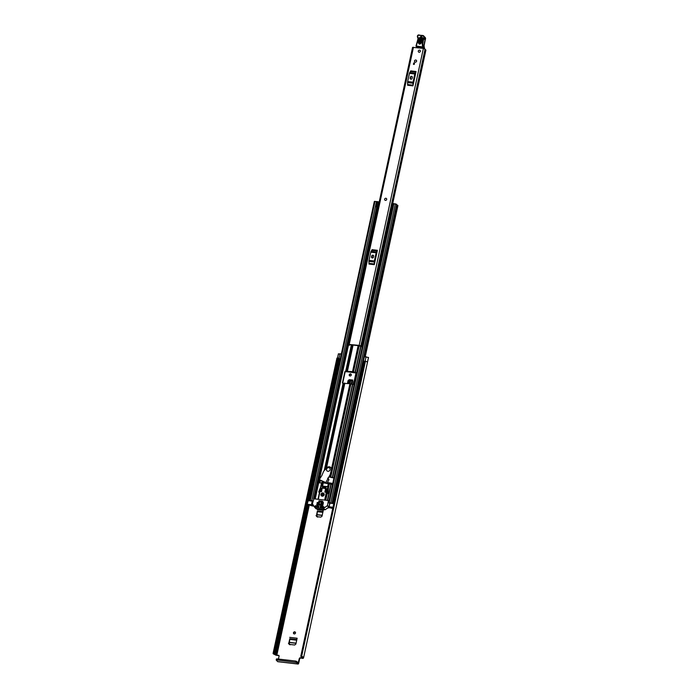 <?xml version="1.0" encoding="UTF-8"?>
<svg xmlns="http://www.w3.org/2000/svg" width="699" height="699" viewBox="0 0 699 699"><rect width="100%" height="100%" fill="white"/><g stroke="black" fill="none" stroke-linecap="round" stroke-linejoin="round"><path stroke-width="1.05" d="M295.424 632.315A1.11 0.996 -43.9 0 0 293.868 633.81M351.195 374.367A1.11 0.996 -43.9 0 0 349.64 375.852M322.213 482.965L322.309 482.502L325.813 482.913M327.132 483.061L331.85 483.612M300.614 658.161A0.848 0.769 -43.9 0 0 299.653 658.869L299.321 658.528A0.848 0.769 136.1 0 1 300.29 657.82L302.204 658.344A1.748 0.446 12.2 0 0 303.392 658.178L303.48 657.776M299.321 658.528L298.193 662.949L296.699 661.42L296.472 662.469L297.914 663.963A1.748 0.603 96.7 0 0 298.071 664.05A1.748 0.603 96.7 0 0 298.788 662.853L299.653 658.869M279.023 655.688A0.848 0.769 -43.9 0 0 278.779 655.61L275.284 654.378A2.132 0.542 12.2 0 1 274.165 653.635A2.132 0.542 12.2 0 1 274.637 653.408L273.597 653.084L337.407 357.923L338.333 358.071L274.515 653.233M273.597 653.084A3.233 0.83 12.2 0 0 273.082 653.399A3.233 0.83 12.2 0 0 274.786 654.535L275.039 654.701A1.748 0.446 12.2 0 0 277.188 655.426L278.779 655.61M289.569 644.583L288.792 643.456L289.779 638.703L296.857 639.524M352.034 380.3L349.561 380.142L348.417 381.025L347.892 383.454M317.18 516.876L316.402 515.748L317.39 510.995L322.999 511.642M294.707 631.844A1.11 0.996 -43.9 0 0 293.685 633.652A1.11 0.996 -43.9 0 0 295.389 633.329A1.11 0.996 -43.9 0 0 294.707 631.844M350.479 373.895A1.11 0.996 -43.9 0 0 349.456 375.704A1.11 0.996 -43.9 0 0 351.16 375.38A1.11 0.996 -43.9 0 0 350.479 373.895M348.163 371.37L348.058 371.877L353.091 372.462L353.196 372.008M354.096 372.314L355.38 372.681M354.035 372.619A2.551 0.655 -167.8 0 0 353.091 372.462M325.489 482.572L321.986 482.161L321.776 483.105M331.693 484.311L331.911 483.315L327.42 482.528M325.839 491.082L326.625 490.916M346.276 371.615L355.328 372.908M278.447 655.269A0.848 0.769 136.1 0 1 279.067 656.169L278.447 659.061M364.616 361.138L300.771 656.326L364.616 361.138L365.455 361.2L301.636 656.361L301.016 656.483A2.132 0.542 12.2 0 1 302.553 657.357A2.132 0.542 12.2 0 1 302.326 657.532L300.29 657.82M316.402 515.748L317.39 510.995M316.053 515.53L316.822 516.657L320.797 517.12L322.003 516.229L323.279 510.349L317.32 509.65M288.792 643.456L289.779 638.703M288.442 643.237L289.211 644.364L294.655 645.002L295.86 644.111L297.136 638.231L289.709 637.357M351.912 384.249L352.812 380.081L349.282 379.671L348.085 380.544L348.417 381.025M347.464 383.401L348.085 380.544M353.746 381.575L353.117 384.485M368.487 357.582A3.233 0.83 -167.8 0 0 368.504 357.521A3.233 0.83 -167.8 0 0 368.513 357.469L364.371 356.743L363.331 361.575L364.494 361.566M338.552 353.965L341.357 353.982M340.256 359.085L338.386 358.893A2.132 0.542 12.2 0 0 338.552 358.998L338.604 358.762M273.082 653.399L336.901 358.238A3.233 0.83 12.2 0 1 337.407 357.923M365.455 361.2A3.233 0.83 12.2 0 1 367.456 362.37L368.513 357.469M301.636 656.361A3.233 0.83 12.2 0 1 303.628 657.593A3.233 0.83 12.2 0 1 303.287 657.864L303.314 657.995A1.748 0.446 12.2 0 1 303.392 658.178M352.051 380.239L349.483 380.064L348.338 380.946M348.364 380.815L349.561 379.933L352.043 380.23M352.812 380.081L352.06 380.195L351.265 384.031L352.06 380.195M348.539 383.524L348.976 381.54L350.173 380.413L349.474 383.637M350.016 383.699L350.732 380.413L350.173 380.413M350.732 380.413L351.981 380.562M296.07 643.15L289.438 642.372L289.814 638.755M290.102 644.819L289.307 643.718L289.421 642.521L296.044 643.29M322.213 515.268L317.049 514.665L317.425 511.048M317.713 517.111L316.927 516.002L317.031 514.805L322.187 515.408M274.602 653.268L338.333 358.071M277.984 661.638A1.748 0.603 -83.3 0 1 277.818 661.682A1.748 0.603 -83.3 0 1 277.66 661.604L276.184 660.022L276.987 658.886L276.184 660.022M296.472 662.469L276.76 659.935M276.254 659.952L276.411 658.974M295.424 662.11L295.651 661.071L276.987 658.886M295.651 661.071L296.699 661.42M367.429 362.274L368.469 357.46M364.581 361.2L300.762 656.344M338.412 358.106L274.663 653.303M364.415 361.933L363.331 361.575M338.491 358.438L340.317 358.805M346.223 371.842L347.324 371.379M348.058 371.877A2.551 0.655 -167.8 0 0 347.228 371.824M384.869 200.097A1.11 0.996 -43.9 0 0 386.704 199.451A1.11 0.996 -43.9 0 0 386.468 198.56A1.11 0.996 136.1 0 1 385.429 200.36A1.11 0.996 136.1 0 1 384.747 198.874A1.11 0.996 136.1 0 1 386.46 198.551M414.524 60.962A1.11 0.996 -43.9 0 0 415.826 62.071A1.11 0.996 -43.9 0 0 416.359 60.315A1.11 0.996 -43.9 0 0 414.524 60.962M418.29 51.088A1.11 0.996 -43.9 0 0 419.583 52.198A1.11 0.996 -43.9 0 0 420.125 50.442A1.11 0.996 -43.9 0 0 418.29 51.088M348.452 344.537L412.567 47.357L423.393 48.388L424.957 49.175M348.355 344.362L359.181 345.393L362.353 346.573M416.054 71.508L415.853 72.058L410.488 71.429L410.697 70.879L416.054 71.508L412.952 85.872L407.587 85.243L407.648 84.553L413.013 85.173L412.952 85.872M377.399 250.303L377.189 250.845L371.833 250.225L372.034 249.674L377.399 250.303L374.288 264.668L368.932 264.039L368.993 263.34L374.358 263.969L374.288 264.668M414.533 63.024L414.227 64.43L413.432 64.334L413.738 62.927L414.533 63.024M348.382 344.852L349.089 345.219A1.992 0.507 -167.8 0 0 349.762 344.983A1.992 0.507 -167.8 0 0 349.544 344.677L359.767 345.822M361.715 341.933L360.833 345.988M424.966 49.585A1.809 0.463 -167.8 0 0 425.796 49.97L392.751 203.365L425.918 50.048M362.292 346.844L361.497 346.66A1.992 0.507 12.2 0 1 359.758 345.865M415.625 73.482L413.38 83.889M410.164 78.061A1.066 0.961 -43.9 0 0 411.405 79.127A1.066 0.961 -43.9 0 0 412.148 78.288L412.323 77.484A1.066 0.961 -43.9 0 0 411.073 76.418A1.066 0.961 -43.9 0 0 410.33 77.257L410.488 78.402A1.066 0.961 -43.9 0 0 410.575 79.057M412.235 76.829A1.066 0.961 -43.9 0 0 410.663 77.598L410.488 78.402M415.853 72.058L415.11 73.168A1.529 0.524 96.7 0 0 414.804 73.989L413.039 82.185A1.529 0.524 96.7 0 0 412.943 83.225L407.578 82.596L407.648 84.553M407.578 82.596A1.529 0.524 -83.3 0 1 407.674 81.556L413.039 82.185M414.804 73.989L409.448 73.36L407.674 81.556M409.448 73.36A1.529 0.524 -83.3 0 1 409.754 72.539L415.11 73.168M410.488 71.429L409.754 72.539M412.943 83.225L413.013 85.173M376.971 252.278L374.716 262.684M371.501 256.856A1.066 0.961 -43.9 0 0 372.75 257.922A1.066 0.961 -43.9 0 0 373.493 257.083L373.659 256.28A1.066 0.961 -43.9 0 0 372.418 255.214A1.066 0.961 -43.9 0 0 371.676 256.044L371.833 257.197A1.066 0.961 -43.9 0 0 371.92 257.852L372.375 255.773M373.581 255.616A1.066 0.961 -43.9 0 0 372.008 256.393L371.833 257.197M377.189 250.845L376.455 251.963A1.529 0.524 96.7 0 0 376.149 252.785L374.376 260.98A1.529 0.524 96.7 0 0 374.28 262.02L368.923 261.391L368.993 263.34M368.923 261.391A1.529 0.524 -83.3 0 1 369.02 260.351L374.376 260.98M376.149 252.785L370.793 252.156L369.02 260.351M370.793 252.156A1.529 0.524 -83.3 0 1 371.099 251.334L376.455 251.963M371.833 250.225L371.099 251.334M374.28 262.02L374.358 263.969M361.706 341.968L363.227 342.545M377.827 207.935L349.089 340.832L348.583 340.85L347.709 344.878M413.729 64.369L413.738 62.927M413.991 63.19L414.481 63.251M416.98 47.637L417.076 46.684M422.764 47.453L422.598 48.292M420.099 38.113L418.981 42.517L420.204 43.696L421.051 42.831L422.161 38.428C421.82 36.968 421.13 36.864 420.099 38.113L419.435 37.903C421.016 35.999 422.065 36.156 422.589 38.393L421.48 42.796C419.898 44.701 418.85 44.535 418.317 42.307L419.435 37.903M420.274 43.67L419.365 42.718L420.483 38.314C421.296 37.327 421.847 37.414 422.117 38.576L420.571 43.015L421.689 38.611L421.148 38.524L420.029 42.927L420.571 43.015M422.685 47.453L423.183 47.008L424.433 48.301L424.075 47.375L424.45 48.24A4.255 3.845 -43.9 0 0 424.258 47.121A4.255 3.845 136.1 0 1 424.075 45.688A24.255 21.922 136.1 0 1 425.158 39.869L423.891 38.559A24.255 21.922 -43.9 0 0 422.816 44.378A4.255 3.845 -43.9 0 0 423 45.811A4.255 3.845 136.1 0 1 423.183 47.008L422.65 46.92A3.827 3.46 -43.9 0 0 422.484 45.837A4.683 4.229 136.1 0 1 422.283 44.264A24.683 22.307 136.1 0 1 423.393 38.305L423.568 37.973A1.704 1.538 -43.9 0 0 422.502 35.736L418.614 35.238A0.769 0.69 -43.9 0 0 417.722 35.85L417.687 35.999A1.407 1.267 -43.9 0 0 417.923 37.117A2.132 1.922 136.1 0 1 418.29 38.821L416.272 46.038L422.65 46.92L422.685 47.453L416.307 46.571L416.272 46.038L417.023 47.322M424.905 39.878L425.307 39.581A2.132 1.922 -43.9 0 0 425.062 37.309L422.72 35.466A2.132 1.922 136.1 0 1 424.048 38.27L423.393 38.305M422.642 35.448L418.614 35.238M416.333 44.85L417.268 42.84M416.027 46.038L416.569 44.867M424.433 48.301L423.716 48.528M419.549 50.162A1.11 0.996 136.1 0 1 420.23 51.656A1.11 0.996 136.1 0 1 418.526 51.979A1.11 0.996 136.1 0 1 419.549 50.162M415.783 60.035A1.11 0.996 136.1 0 1 416.473 61.521A1.11 0.996 136.1 0 1 414.76 61.844A1.11 0.996 136.1 0 1 415.783 60.035M333.965 477.871L329.308 476.744M349.928 383.69L342.947 383.349A0.638 0.577 136.1 0 1 342.475 382.676L344.825 371.816A0.638 0.577 136.1 0 1 345.551 371.283L352.541 371.623L355.476 372.445A0.638 0.577 136.1 0 1 355.948 373.117L353.598 383.978A0.638 0.577 136.1 0 1 352.873 384.511L349.928 383.69L331.544 468.732M333.93 478.02L329.177 476.989M345.551 371.283L355.476 372.445M311.999 504.949L311.457 504.739L312.235 501.122L312.776 501.332L311.999 504.949A1.765 0.454 -167.8 0 0 312.942 505.534L313.729 505.927M319.941 480.318L319.592 482.895L323.279 482.852L332.549 484.407M345.83 371.571A0.638 0.577 -43.9 0 0 345.105 372.104L342.755 382.965A0.638 0.577 -43.9 0 0 342.781 383.305M320.221 480.606L319.723 482.913M328.486 507.649L329.089 507.422A1.765 0.454 -167.8 0 0 329.29 507.273A1.765 0.454 -167.8 0 0 329.011 506.932L330.007 503.193L328.941 506.854M391.851 210.128L391.318 210.058M328.189 507.867L329.902 507.701A2.7 0.69 -167.8 0 0 330.208 507.474A2.7 0.69 -167.8 0 0 330.094 507.203L330.103 507.203A3.023 0.769 -167.8 0 0 331.553 507.981L330.042 507.832L331.824 508.295L332.584 507.727M321.846 489.483L321.357 491.738M326.442 492.323L326.625 491.484M313.021 500.93L310.356 500.37L309.683 500.467L310.19 500.807A2.088 0.533 12.2 0 1 310.461 500.912L308.215 500.65L307.149 504.311L310.478 505.15A2.088 0.533 -167.8 0 0 310.478 505.15A2.088 0.533 -167.8 0 1 310.269 505.325L310.304 505.132M312.235 501.122L311.868 501.078A2.7 0.69 12.2 0 1 312.173 500.86L310.627 500.685A3.023 0.769 12.2 0 1 311.457 501.026L310.461 500.912M333.781 503.63L331.789 503.402A2.088 0.533 12.2 0 1 331.911 503.341L329.273 502.581L328.6 502.677L329.124 503.027A1.765 0.454 12.2 0 1 329.71 503.271M396.543 204.79A2.088 0.533 -167.8 0 0 397.416 205.218L397.923 205.558L365.236 356.743M332.881 507.762L331.343 507.588A2.088 0.533 -167.8 0 0 331.981 507.858L332.488 508.199M331.789 503.402L330.793 503.28A3.023 0.769 12.2 0 1 331.09 503.07L329.544 502.869A2.7 0.69 12.2 0 1 330.374 503.236L330.007 503.193M329.037 506.81L329.718 503.236M377.844 207.97L375.992 206.747L377.102 201.6L379.12 202.046M391.921 209.814L390.636 208.652L392.069 203.339L390.636 208.652M392.043 209.272L391.554 208.852M312.645 505.796L311.09 505.595A3.023 0.769 -167.8 0 0 311.387 505.351A3.023 0.769 -167.8 0 0 311.212 505.001L311.221 505.001A2.7 0.69 -167.8 0 0 312.532 505.674L313.921 506.207M312.916 506.085L310.269 505.325M311.457 504.739L307.438 504.267M332.995 507.256L329.229 506.81M393.284 203.61L396.56 204.318M309.683 500.467L374.341 201.443L377.093 201.644M391.851 208.52L392.96 203.374L391.851 208.52L390.959 208.494M391.571 208.826L392.191 208.634L328.6 502.677M392.069 203.339L392.96 203.374M378.01 207.192L375.992 206.747M378.342 201.74L377.224 206.887M376.167 206.686L377.285 201.539M330.845 503.018L330.374 503.236M311.929 500.816L311.457 501.026M307.184 504.276L308.215 500.65M325.664 488.522L325.821 487.797L322.449 487.404L322.291 488.129M322.335 501.209L318.954 500.816L318.761 501.707L322.143 502.1L322.335 501.209L323.357 502.275M323.043 493.87A0.996 0.9 -43.9 0 0 322.117 495.512A0.996 0.9 -43.9 0 0 323.654 495.224A0.996 0.9 -43.9 0 0 323.043 493.87M322.335 495.678A0.996 0.9 136.1 0 1 323.707 494.359M322.929 492.944A1.704 1.538 -43.9 0 0 321.357 495.74A1.704 1.538 -43.9 0 0 323.978 495.241A1.704 1.538 -43.9 0 0 322.929 492.944M323.925 493.52A1.704 1.538 -43.9 0 0 321.488 495.862M320.832 507.212L320.159 506.513L320.299 507.151M320.072 506.915L323.305 507.5L323.882 506.74L320.404 506.338L321.295 507.264M327.49 505.552L323.419 508.54L314.795 507.457L312.401 503.787L313.895 498.771L328.408 500.545L327.49 505.552L329.046 506.958M323.419 508.54L325.026 509.807L329.011 507.125M315.633 506.6L315.118 506.067L318.639 506.958L318.919 506.207L315.336 505.744L316.228 506.67M321.566 503.796L320.902 503.097L321.033 503.726M320.815 503.498L323.148 503.979L323.322 503.175L321.138 502.913L322.038 503.848M317.8 503.35L317.128 502.651L317.259 503.289M317.04 503.053L319.382 503.533L319.548 502.73L317.372 502.476L318.263 503.402M317.451 504.958L316.778 504.267L316.918 504.896M316.691 504.669L322.798 505.587L322.973 504.783L317.023 504.084L317.914 505.019M314.838 507.491L316.219 508.82L324.633 509.798M316.053 508.767L315.013 507.561M320.544 491.642L321.942 489.501M325.585 492.227L326.075 489.982L326.634 490.043M328.111 487.072L321.086 486.251L327.717 486.74L328.058 487.352L327.508 488.741L320.36 487.902L318.805 491.764L319.399 492.62M328.006 486.792L328.303 487.107A0.848 0.769 136.1 0 1 328.486 487.788L327.98 493.424L326.739 493.975L325.411 500.117M324.659 500.03L326.11 493.319L327.35 492.76L327.42 489.143L328.049 489.798M322.16 486.085L321.086 486.251L320.36 487.902M319.094 492.297L319.758 492.577L318.298 499.287M319.67 491.537L321.461 491.746L322.064 488.933L320.876 488.793L319.67 491.537M326.625 492.349L326.634 489.466L325.446 489.326L324.834 492.14L326.625 492.349M326.075 489.982L325.446 489.326M321.505 489.449L320.876 488.793M321.828 475.6L323.646 471.24L326.879 467.666A2.892 2.613 136.1 0 1 331.405 469.815L330.286 474.35L325.83 482.572L319.251 479.601L321.828 475.6M328.285 477.697L327.665 478.334M319.251 479.601L320.946 480.964L319.941 479.916M326.075 483.175L320.483 480.274M325.83 482.572L326.45 483.219M326.748 483.254L325.926 482.397M327.91 478.5L328.914 479.724L327.018 483.289M330.286 474.35L328.478 477.898M331.055 471.991L330.478 474.551M331.405 469.815L331.247 472.183M331.588 470.008A2.892 2.613 -43.9 0 0 330.872 467.64M327.918 471.292A1.914 1.73 -43.9 0 0 329.692 468.147A1.914 1.73 -43.9 0 0 326.739 468.714A1.914 1.73 -43.9 0 0 327.918 471.292M276.856 655.085L309.308 505.01M298.456 662.512L297.66 662.416M301.881 658.004L302.117 656.903M365.123 361.121L366.075 356.735M275.284 654.378L307.656 504.669M308.512 500.685L339.181 358.858M276.018 654.762L308.425 504.896M309.316 500.772L339.959 359.024M276.079 654.814L308.486 504.905M309.377 500.781L340.029 359.041M296.769 639.926L290.068 639.148M290.085 639.436L296.708 640.205M322.912 512.044L317.687 511.441M317.704 511.72L322.851 512.323M297.914 663.963L277.66 661.604M338.945 358.517L339.985 353.694M349.255 344.24L413.467 47.226M359.181 345.393L423.393 48.388M362.571 342.396L391.344 209.324M392.628 203.357L425.796 49.97M391.44 209.403L362.685 342.423L391.457 209.42M362.475 342.379L361.601 346.398M361.733 342.029L360.859 346.049M422.589 38.393L421.689 38.611M422.283 44.264L424.075 45.688L424.276 47.148L422.484 45.837M425.062 37.309L425.333 39.616L423.568 37.973M417.434 35.99L418.797 34.95L422.502 35.736M417.478 35.85A1.188 1.075 136.1 0 1 418.753 34.959M418.037 38.821A1.704 1.538 -43.9 0 0 417.731 37.528L417.731 37.528A1.826 1.651 136.1 0 1 417.417 36.068L417.722 35.85M417.923 37.117L417.687 35.999M417.023 42.822L418.29 38.821M424.075 45.767L425.289 39.625M424.459 48.109L424.276 47.183M418.981 42.517L418.317 42.307M421.148 38.524L420.483 38.314M420.029 42.927L419.365 42.718M329.797 476.805L330.155 475.154M326.485 468.033L344.852 383.096M324.249 470.471L343.078 383.367M324.546 470.086L343.296 383.358M325.542 468.933L344.091 383.113M332.313 477.548L352.453 384.433M332.602 477.609L352.733 384.494M330.784 477.024L350.915 383.908M352.541 371.623L358.168 345.586M347.455 371.029L353.091 344.991M345.69 371.3L351.422 344.79M315.214 498.929L319.364 479.715M319.478 479.173L348.443 345.236M318.028 499.252L319.426 492.769M320.623 487.247L321.514 483.123M327.682 500.379L331.169 484.25M355.345 372.427L360.946 346.512M345.909 371.291L351.632 344.817M346.704 371.047L352.357 344.904M355.057 372.366L360.667 346.424M353.528 371.842L359.181 345.699M322.58 486.102L323.279 482.852M327.656 486.696L328.364 483.446M318.237 499.278L319.609 492.917M321.042 486.303L321.732 483.114M327.857 486.722L321.863 486.023L322.527 482.869M327.385 500.344L330.88 484.18M325.786 500.161L327.149 493.817M328.504 487.587L329.351 483.664M332.925 503.533L363.585 361.706M364.66 356.743L397.416 205.218M310.356 500.37L375.005 201.347M311.841 500.545L376.49 201.522M312.942 505.534L313.065 504.966M314.393 498.833L377.416 207.367M314.917 498.894L348.163 345.105M314.996 498.903L348.233 345.14M330.758 502.756L395.407 203.732M329.273 502.581L393.921 203.558M390.758 208.555L391.877 203.409M378.727 201.871L377.617 207.018M327.315 505.823L328.827 507.395M325.026 509.807L323.724 508.461M326.11 493.319L326.739 493.975M326.861 493.197L327.49 493.852M327.98 493.424L327.35 492.76M328.058 487.352L328.486 487.788M326.346 493.144L326.983 493.8M327.901 478.675L328.914 479.724M337.521 357.914L338.421 353.755M302.16 657.663L302.3 657.008M303.628 657.593L368.504 357.521M277.818 661.682L298.071 664.05M338.534 358.203L274.724 653.364M361.776 341.855L425.079 49.07M417.032 47.445L415.984 46.064L418.002 38.847L417.731 37.528M420.204 43.696L420.99 43.023M313.563 498.876L376.674 206.974M333.484 503.595L364.109 361.933M332.008 503.263L396.656 204.239M328.984 507.509L329.089 506.993M307.149 504.311L307.927 500.694M328.408 500.545L328.941 501.104M314.795 507.457L316.079 508.793M318.866 492.183L319.504 492.839M328.888 479.497L327.875 478.448"/></g></svg>
